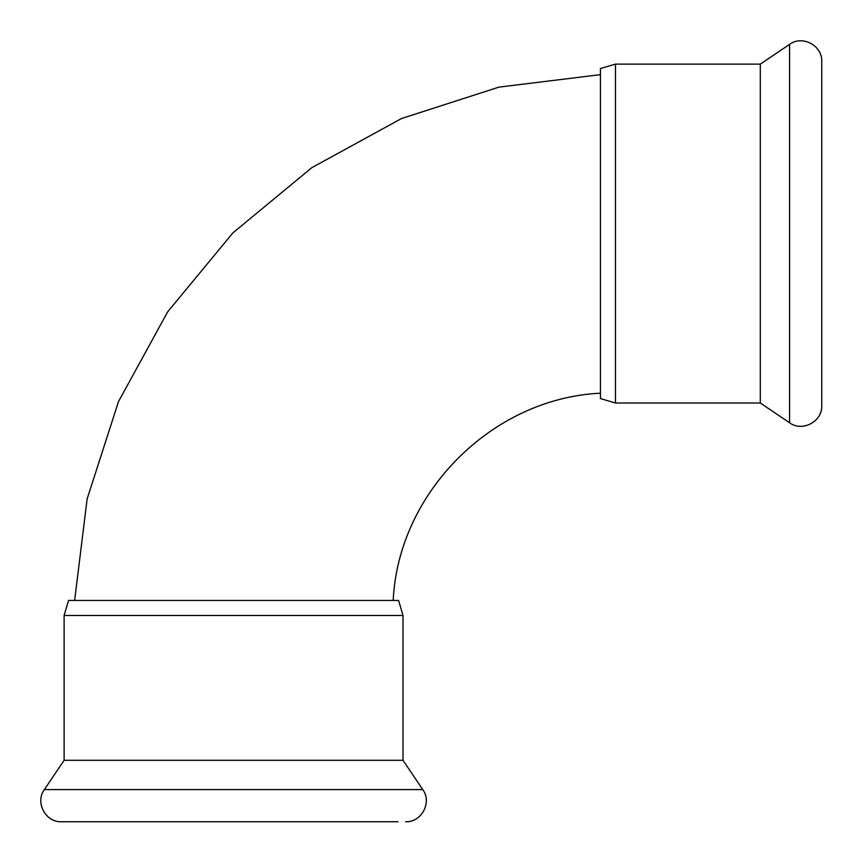 <?xml version="1.0" encoding="UTF-8"?>
<svg xmlns="http://www.w3.org/2000/svg" width="865" height="865" viewBox="0 0 865 865"><rect width="100%" height="100%" fill="white"/><g stroke="black" fill="none" stroke-linecap="round" stroke-linejoin="round"><path stroke-width="1.3" d="M600.44 398.581L615.469 403.004L615.469 64.118L600.44 68.54L600.44 398.581L600.44 74.639L498.889 87.138L401.501 118.537L311.768 167.713L232.901 232.901L167.713 311.768L118.537 401.501L87.138 498.889L74.639 600.44M64.118 615.469L403.004 615.469L398.581 600.44L68.54 600.44L64.118 615.469L64.118 760.303L44.364 789.583C34.849 802.32 45.585 822.518 61.469 821.75L69.124 821.75M403.004 615.469L403.004 760.303L64.118 760.303M397.997 821.75L61.469 821.75M615.469 64.118L760.303 64.118L760.303 403.004L789.583 422.758C802.32 432.273 822.518 421.536 821.75 405.653L821.75 61.469C822.518 45.585 802.32 34.849 789.583 44.364L789.583 422.758M821.75 69.124L821.75 233.561M403.004 760.303L422.758 789.583L44.364 789.583M600.44 393.197C492.358 398.246 398.257 492.358 393.197 600.44M422.758 789.583C432.273 802.32 421.536 822.518 405.653 821.75M615.469 403.004L760.303 403.004M760.303 64.118L789.583 44.364"/></g></svg>
